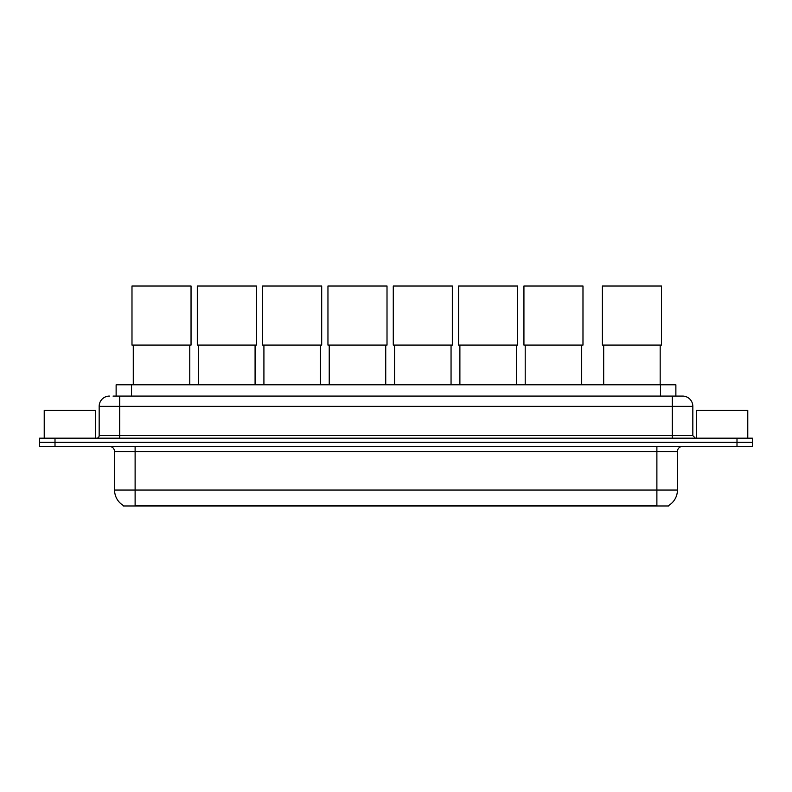 <?xml version="1.0" encoding="UTF-8"?>
<svg xmlns="http://www.w3.org/2000/svg" width="792" height="792" viewBox="0 0 792 792"><rect width="100%" height="100%" fill="white"/><g stroke="black" fill="none" stroke-linecap="round" stroke-linejoin="round"><path stroke-width="1.19" d="M116.127 396.079L116.127 384.783L675.873 384.783L675.873 396.079M668.696 505.474L668.696 505.979L123.304 505.979L123.304 505.474M123.463 505.563A17.978 17.978 0 0 1 114.573 490.06L135.115 490.06L135.115 505.563L656.885 505.563L656.885 490.06L677.427 490.06L677.427 451.539A5.138 5.138 0 0 1 682.556 446.401M114.573 490.06L114.573 451.539C114.276 448.421 112.563 446.708 109.444 446.401M668.537 505.563A17.978 17.978 0 0 0 677.427 490.06M55.004 438.184L752.4 438.184L752.4 442.292L39.6 442.292L39.6 446.401L55.004 446.401L55.004 442.292L39.6 442.292L39.6 438.184L55.004 438.184L55.004 442.292L752.4 442.292L752.4 446.401L55.004 446.401M113.276 396.079L682.556 396.079A10.266 10.266 0 0 1 692.832 406.345L692.832 435.62L695.396 438.184M113.038 396.079L119.711 396.079L119.711 406.345L99.168 406.345L99.168 435.62A2.564 2.564 0 0 1 96.604 438.184M109.444 396.079A10.266 10.266 0 0 0 99.168 406.345M692.832 406.345L672.289 406.345L672.289 396.079L682.556 396.079M95.575 438.184L95.575 410.454L44.223 410.454L44.223 438.184M747.777 438.184L747.777 410.454L696.425 410.454L696.425 438.184M133.274 345.084L133.274 384.783M189.763 345.084L189.763 384.783M131.987 286.021L191.04 286.021L191.04 345.084L131.987 345.084L131.987 286.021M198.594 345.084L198.594 384.783M255.083 345.084L255.083 384.783M197.307 286.021L256.37 286.021L256.37 345.084L197.307 345.084L197.307 286.021M263.914 345.084L263.914 384.783M320.404 345.084L320.404 384.783M262.637 286.021L321.691 286.021L321.691 345.084L262.637 345.084L262.637 286.021M329.234 345.084L329.234 384.783M385.734 345.084L385.734 384.783M327.957 286.021L387.011 286.021L387.011 345.084L327.957 345.084L327.957 286.021M394.565 345.084L394.565 384.783M451.054 345.084L451.054 384.783M393.277 286.021L452.331 286.021L452.331 345.084L393.277 345.084L393.277 286.021M459.885 345.084L459.885 384.783M516.374 345.084L516.374 384.783M458.598 286.021L517.661 286.021L517.661 345.084L458.598 345.084L458.598 286.021M525.205 345.084L525.205 384.783M581.694 345.084L581.694 384.783M523.928 286.021L582.981 286.021L582.981 345.084L523.928 345.084L523.928 286.021M603.682 345.084L603.682 384.783M660.172 345.084L660.172 384.783M602.395 286.021L661.449 286.021L661.449 345.084L602.395 345.084L602.395 286.021M654.826 505.979L654.826 505.474M137.174 505.979L137.174 505.474M131.531 396.079L131.531 384.783M660.469 396.079L660.469 384.783M656.885 446.401L656.885 451.539L114.573 451.539M677.427 451.539L656.885 451.539L656.885 490.06L135.115 490.06L135.115 446.401M736.996 446.401L736.996 438.184M119.711 438.184L119.711 435.62L692.832 435.62M99.168 435.62L119.711 435.62L119.711 406.345L672.289 406.345L672.289 438.184"/></g></svg>
